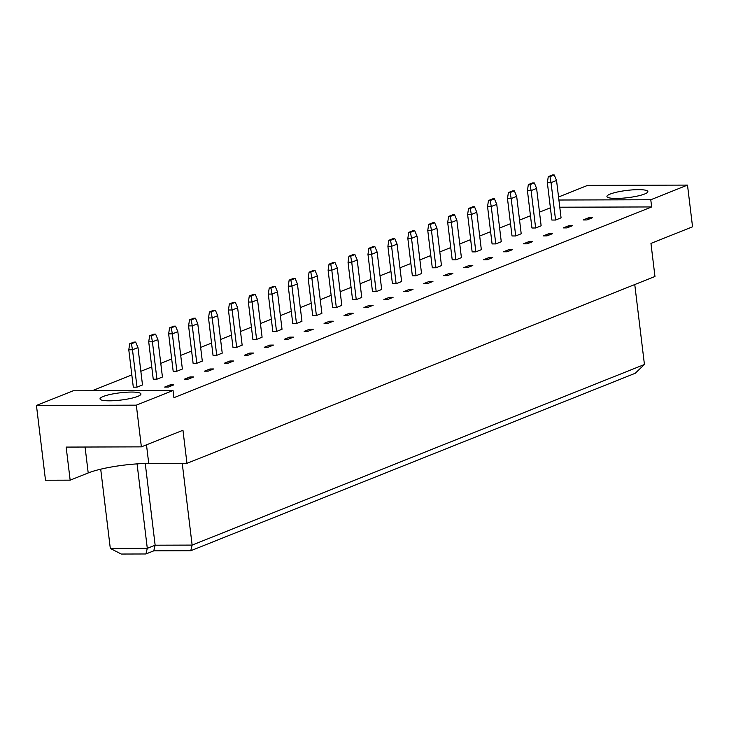 <?xml version="1.0" encoding="UTF-8"?>
<svg xmlns="http://www.w3.org/2000/svg" width="729" height="729" viewBox="0 0 729 729"><rect width="100%" height="100%" fill="white"/><g stroke="black" fill="none" stroke-linecap="round" stroke-linejoin="round"><path stroke-width="1.09" d="M644.664 193.987A20.603 3.645 173.1 0 1 621.892 198.224A20.603 3.645 173.1 0 1 606.938 196.511A20.603 3.645 173.1 0 1 610.137 194.087A20.603 3.645 173.1 0 1 632.909 189.85A20.603 3.645 173.1 0 1 647.853 191.563A20.603 3.645 173.1 0 1 644.664 193.987M137.735 396.385A20.603 3.645 173.1 0 1 114.963 400.622A20.603 3.645 173.1 0 1 100.019 398.909A20.603 3.645 173.1 0 1 103.208 396.485A20.603 3.645 173.1 0 1 125.98 392.257A20.603 3.645 173.1 0 1 140.934 393.961A20.603 3.645 173.1 0 1 137.735 396.385M173.046 390.498L136.323 405.16L36.45 405.452L73.173 390.79L173.046 390.498L173.912 397.688L651.653 206.945L650.778 199.755L558.906 200.019M558.542 196.994L587.629 185.385L687.502 185.093L650.778 199.755M687.502 185.093L692.55 226.801L650.961 243.404L654.961 276.482L186.961 463.334L148.734 463.453A44.159 7.819 173.1 0 0 88.209 472.957L70.157 480.165L45.499 480.229L36.45 405.452M186.961 463.334L182.961 430.265L141.371 446.868L66.157 447.087L70.157 480.165M141.371 446.868L136.323 405.16M550.395 207.792L539.478 212.148M530.457 215.748L519.549 220.103M510.528 223.703L499.62 228.059M490.599 231.667L479.691 236.023M470.661 239.622L459.753 243.978M450.732 247.578L439.824 251.933M430.803 255.542L419.895 259.898M410.874 263.497L399.957 267.853M390.935 271.452L380.028 275.808M371.006 279.417L360.099 283.763M351.077 287.372L340.17 291.728M331.139 295.327L320.231 299.683M311.21 303.282L300.302 307.638M291.281 311.247L280.373 315.602M271.343 319.202L260.435 323.558M251.414 327.157L240.506 331.513M231.485 335.121L220.577 339.477M211.556 343.077L200.639 347.432M191.618 351.032L180.71 355.387M171.689 358.996L160.781 363.352M151.76 366.951L140.852 371.307M131.821 374.906L92.191 390.735M145.918 553.976L147.294 548.326L155.14 545.201L192.128 545.092L644.436 364.5L635.223 373.275L190.761 550.732L153.764 550.842L145.918 553.976L121.26 554.04L110.307 548.436L147.294 548.326L137.07 463.881M153.764 550.842L155.14 545.201L145.253 463.498M110.307 548.436L100.711 469.184M644.436 364.5L634.759 284.547M190.761 550.732L192.128 545.092L182.241 463.352M651.653 206.945L559.781 207.209M184.555 379.126L190.05 376.929L193.75 376.92L188.255 379.107L184.555 379.126M164.626 387.081L170.121 384.885L173.821 384.876L168.326 387.072L164.626 387.081M209.979 368.974L213.679 368.956L208.193 371.152L204.494 371.161L209.979 368.974L210.152 370.368M229.917 361.01L233.617 361.001L228.122 363.197L224.423 363.206L229.917 361.01L230.082 362.413M249.847 353.055L253.546 353.046L248.051 355.233L244.352 355.251L249.847 353.055L250.02 354.449M269.776 345.099L273.475 345.081L267.98 347.277L264.281 347.286L269.776 345.099L269.949 346.494M289.714 337.135L293.413 337.126L287.919 339.322L284.219 339.331L289.714 337.135L289.878 338.538M309.643 329.18L313.342 329.171L307.848 331.358L304.148 331.376L309.643 329.18L309.807 330.574M329.572 321.225L333.271 321.207L327.777 323.403L324.077 323.412L329.572 321.225L329.745 322.619M349.501 313.26L353.201 313.251L347.715 315.447L344.015 315.457L349.501 313.26L349.674 314.664M369.439 305.305L373.139 305.296L367.644 307.483L363.944 307.501L369.439 305.305L369.603 306.699M389.368 297.35L393.068 297.332L387.573 299.528L383.873 299.537L389.368 297.35L389.541 298.744M409.297 289.386L412.997 289.377L407.502 291.573L403.811 291.582L409.297 289.386L409.47 290.789M429.235 281.43L432.935 281.421L427.44 283.617L423.74 283.627L429.235 281.43L429.399 282.834M449.164 273.475L452.864 273.466L447.369 275.653L443.669 275.662L449.164 273.475L449.328 274.869M469.093 265.511L472.793 265.502L467.298 267.698L463.598 267.707L469.093 265.511L469.266 266.914M489.031 257.556L492.722 257.547L487.236 259.743L483.537 259.752L489.031 257.556L489.195 258.959M508.96 249.6L512.66 249.591L507.165 251.778L503.466 251.787L508.96 249.6L509.124 250.995M528.889 241.636L532.589 241.627L527.094 243.823L523.395 243.832L528.889 241.636L529.063 243.039M548.819 233.681L552.518 233.672L547.032 235.868L543.333 235.877L548.819 233.681L548.992 235.084M568.757 225.726L572.456 225.717L566.962 227.904L563.262 227.913L568.757 225.726L568.921 227.12M588.686 217.761L592.385 217.752L586.891 219.948L583.191 219.958L588.686 217.761L588.859 219.165M137.006 387.163L132.487 349.765L137.972 347.578L142.501 384.967L137.006 387.163L133.307 387.172L128.787 349.783L132.487 349.765L131.43 343.769L135.667 342.074L133.936 342.083L129.698 343.778L131.43 343.769M155.596 334.119L157.911 339.614L162.43 377.011L156.935 379.198L153.245 379.217L148.716 341.819L149.636 335.814L151.359 335.814L155.596 334.119L153.874 334.128L149.636 335.814M176.874 371.243L172.345 333.855L177.84 331.659L182.368 369.047L176.874 371.243L173.174 371.252L168.645 333.864L172.345 333.855L171.288 327.85L175.525 326.164L173.803 326.164L169.565 327.859L171.288 327.85M195.463 318.199L197.769 323.703L202.298 361.092L196.803 363.288L193.103 363.297L188.583 325.909L189.494 319.903L191.226 319.894L195.463 318.199L193.732 318.209L189.494 319.903M216.732 355.324L212.212 317.935L217.707 315.739L222.227 353.137L216.732 355.324L213.032 355.342L208.512 317.944L212.212 317.935L211.155 311.939L215.392 310.244L213.67 310.253L209.433 311.939L211.155 311.939M235.321 302.289L237.636 307.784L242.156 345.172L236.67 347.368L232.97 347.378L228.441 309.989L229.362 303.984L231.084 303.975L235.321 302.289L233.599 302.289L229.362 303.984M256.599 339.413L252.07 302.025L257.565 299.829L262.094 337.217L256.599 339.413L252.899 339.422L248.37 302.034L252.07 302.025L251.022 296.02L255.259 294.325L253.528 294.334L249.291 296.029L251.022 296.02M275.188 286.369L277.494 291.873L282.023 329.262L276.528 331.449L272.828 331.467L268.308 294.069L269.229 288.064L270.951 288.064L275.188 286.369L273.466 286.379L269.229 288.064M296.466 323.494L291.937 286.105L297.432 283.909L301.952 321.298L296.466 323.494L292.766 323.503L288.237 286.114L291.937 286.105L290.88 280.1L295.117 278.414L293.395 278.414L289.158 280.109L290.88 280.1M315.056 270.45L317.361 275.954L321.89 313.342L316.395 315.539L312.695 315.548L308.167 278.159L309.087 272.154L310.818 272.145L315.056 270.45L313.324 270.459L309.087 272.154M336.324 307.574L331.804 270.186L337.29 267.999L341.819 305.387L336.324 307.574L332.624 307.592L328.105 270.195L331.804 270.186L330.747 264.19L334.985 262.495L333.253 262.504L329.016 264.19L330.747 264.19M354.914 254.539L357.228 260.034L361.748 297.423L356.253 299.619L352.554 299.628L348.034 262.24L348.954 256.234L350.676 256.225L354.914 254.539L353.191 254.539L348.954 256.234M376.191 291.664L371.662 254.275L377.157 252.079L381.677 289.468L376.191 291.664L372.492 291.673L367.963 254.284L371.662 254.275L370.605 248.27L374.843 246.575L373.12 246.584L368.883 248.279L370.605 248.27M394.781 238.62L397.086 244.124L401.615 281.512L396.12 283.699L392.421 283.718L387.901 246.32L388.812 240.315L390.544 240.315L394.781 238.62L393.049 238.629L388.812 240.315M416.049 275.744L411.53 238.356L417.024 236.16L421.544 273.548L416.049 275.744L412.35 275.753L407.83 238.365L411.53 238.356L410.473 232.36L414.71 230.665L412.988 230.665L408.75 232.36L410.473 232.36M434.639 222.71L436.953 228.204L441.473 265.593L435.988 267.789L432.288 267.798L427.759 230.41L428.679 224.404L430.402 224.395L434.639 222.71L432.917 222.71L428.679 224.404M455.917 259.834L451.388 222.436L456.883 220.249L461.411 257.638L455.917 259.834L452.217 259.843L447.688 222.454L451.388 222.436L450.34 216.44L454.577 214.745L452.846 214.754L448.608 216.44L450.34 216.44M474.506 206.79L476.812 212.285L481.34 249.683L475.846 251.869L472.146 251.879L467.626 214.49L468.537 208.485L470.269 208.485L474.506 206.79L472.775 206.79L468.537 208.485M495.775 243.914L491.255 206.526L496.75 204.33L501.27 241.718L495.775 243.914L492.084 243.923L487.555 206.535L491.255 206.526L490.198 200.521L494.435 198.835L492.713 198.835L488.476 200.53L490.198 200.521M514.364 190.87L516.679 196.374L521.208 233.763L515.713 235.959L512.013 235.968L507.484 198.58L508.405 192.565L510.127 192.565L514.364 190.87L512.642 190.88L508.405 192.565M535.642 227.995L531.113 190.606L536.608 188.41L541.137 225.808L535.642 227.995L531.942 228.004L527.422 190.615L531.113 190.606L530.065 184.61L534.302 182.915L532.571 182.915L528.334 184.61L530.065 184.61M554.231 174.96L556.546 180.455L561.066 217.843L555.571 220.04L551.871 220.049L547.351 182.66L548.272 176.655L549.994 176.646L554.231 174.96L552.509 174.96L548.272 176.655M170.121 384.885L170.285 386.288M190.05 376.929L190.223 378.324M137.972 347.578L135.667 342.074M129.698 343.778L128.787 349.783M157.911 339.614L152.416 341.81L156.935 379.198M151.359 335.814L152.416 341.81L148.716 341.819M177.84 331.659L175.525 326.164M169.565 327.859L168.645 333.864M217.707 315.739L215.392 310.244M209.433 311.939L208.512 317.944M257.565 299.829L255.259 294.325M249.291 296.029L248.37 302.034M297.432 283.909L295.117 278.414M289.158 280.109L288.237 286.114M337.29 267.999L334.985 262.495M329.016 264.19L328.105 270.195M377.157 252.079L374.843 246.575M368.883 248.279L367.963 254.284M417.024 236.16L414.71 230.665M408.75 232.36L407.83 238.365M197.769 323.703L192.283 325.89L196.803 363.288M191.226 319.894L192.283 325.89L188.583 325.909M237.636 307.784L232.141 309.98L236.67 347.368M231.084 303.975L232.141 309.98L228.441 309.989M277.494 291.873L272.008 294.06L276.528 331.449M270.951 288.064L272.008 294.06L268.308 294.069M317.361 275.954L311.866 278.15L316.395 315.539M310.818 272.145L311.866 278.15L308.167 278.159M357.228 260.034L351.733 262.23L356.253 299.619M350.676 256.225L351.733 262.23L348.034 262.24M397.086 244.124L391.591 246.311L396.12 283.699M390.544 240.315L391.591 246.311L387.901 246.32M436.953 228.204L431.459 230.4L435.988 267.789M430.402 224.395L431.459 230.4L427.759 230.41M456.883 220.249L454.577 214.745M448.608 216.44L447.688 222.454M496.75 204.33L494.435 198.835M488.476 200.53L487.555 206.535M536.608 188.41L534.302 182.915M528.334 184.61L527.422 190.615M476.812 212.285L471.326 214.481L475.846 251.869M470.269 208.485L471.326 214.481L467.626 214.49M516.679 196.374L511.184 198.561L515.713 235.959M510.127 192.565L511.184 198.561L507.484 198.58M556.546 180.455L551.051 182.651L555.571 220.04M549.994 176.646L551.051 182.651L547.351 182.66M85.074 447.032L88.209 472.957M146.483 444.827L148.734 463.453"/></g></svg>
